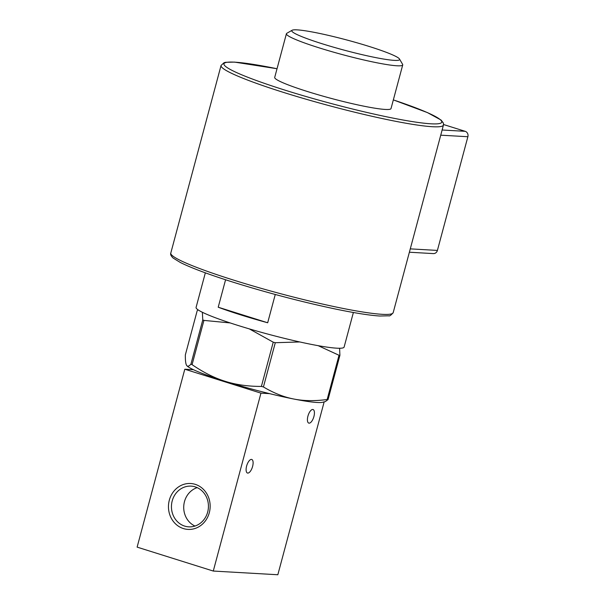 <?xml version="1.0" encoding="UTF-8"?>
<svg xmlns="http://www.w3.org/2000/svg" width="605" height="605" viewBox="0 0 605 605"><rect width="100%" height="100%" fill="white"/><g stroke="black" fill="none" stroke-linecap="round" stroke-linejoin="round"><path stroke-width="0.91" d="M313.919 416.49A7.116 2.927 -72.6 0 1 308.792 423.107A7.116 2.927 -72.6 0 1 307.922 416.149A7.116 2.927 -72.6 0 1 313.057 409.532A7.116 2.927 -72.6 0 1 313.919 416.49M252.603 466.417A7.116 2.927 -72.6 0 1 247.475 473.034A7.116 2.927 -72.6 0 1 246.613 466.077A7.116 2.927 -72.6 0 1 251.74 459.46A7.116 2.927 -72.6 0 1 252.603 466.417M209.3 512.73A22.99 20.842 93.3 0 1 174.179 522.455A22.99 20.842 93.3 0 1 184.442 484.166A22.99 20.842 93.3 0 1 209.3 512.73M207.674 512.057A20.396 18.49 -86.7 0 0 191.104 486.125A20.396 18.49 -86.7 0 0 171.48 505.432A20.396 18.49 -86.7 0 0 188.768 526.849A20.396 18.49 -86.7 0 0 207.674 512.057M197.177 487.638A20.396 18.49 -86.7 0 0 183.754 506.135A20.396 18.49 -86.7 0 0 194.976 526.04M292.139 30.25L286.808 33.298A60.205 5.664 15 0 0 286.407 33.744L274.708 77.41A60.205 5.664 15 0 0 308.013 91.695A60.205 5.664 15 0 0 391.019 108.575L402.726 64.909A60.205 5.664 15 0 0 402.597 64.319L399.504 59.018A55.826 5.256 -165 0 1 322.647 43.915A55.826 5.256 -165 0 1 292.139 30.25A55.826 5.256 -165 0 1 347.051 40.043A55.826 5.256 -165 0 1 399.504 59.018M286.407 33.744A60.205 5.664 15 0 0 319.712 48.029A60.205 5.664 15 0 0 402.726 64.909M353.38 312.498L344.116 347.073A76.631 7.215 -165 0 1 264.861 333.295A76.631 7.215 -165 0 1 196.08 307.401L205.345 272.832M275.26 294.476L267.682 322.767L218.216 307.219L225.574 279.767M267.682 322.767A76.631 7.215 -165 0 1 218.216 307.219M202.365 312.278L202.773 319.924L190.915 364.172C188.881 366.418 187.437 366.804 186.582 365.329L187.066 365.919A71.156 6.693 15 0 0 193.449 369.708A71.156 6.693 -165 0 0 225.181 381.309C214.42 377.974 203.386 372.423 192.072 364.649L203.93 320.4L230.187 322.934M318.162 345.667L339.019 355.271L327.161 399.512C314.759 401.16 303.627 400.994 293.75 399.013A71.156 6.693 15 0 0 322.669 402.257L325.429 401.538L328.061 399.565L339.912 355.316L339.594 348.253M249.283 328.878L273.233 342.18L261.383 386.429C247.982 386.436 235.92 384.727 225.181 381.309A71.156 6.693 -165 0 0 269.603 393.643A71.156 6.693 15 0 0 293.75 399.013C283.858 397.099 273.747 393.084 263.432 386.958L275.29 342.71L299.793 341.954M186.582 365.329C185.705 363.938 185.289 360.482 185.334 354.946L197.192 310.705L198.054 309.836M202.773 319.924A81.554 7.676 15 0 0 203.93 320.4M273.233 342.18A81.554 7.676 15 0 0 275.29 342.71M339.019 355.271A81.554 7.676 15 0 0 339.912 355.316M190.915 364.172A81.554 7.676 15 0 0 192.072 364.649M261.383 386.429A81.554 7.676 15 0 0 263.432 386.958M327.161 399.512A81.554 7.676 15 0 0 328.061 399.565M269.603 393.643L260.952 393.144L184.797 369.216L193.449 369.708M184.797 369.216L137.123 547.124L213.278 571.052L277.831 574.75L324.159 401.871M213.278 571.052L260.952 393.144M443.548 124.524L465.192 131.323A4.379 3.97 93.3 0 1 467.877 136.73L437.407 250.425A4.379 3.97 93.3 0 1 433.354 253.601L409.381 252.224M393.341 99.908A112.749 10.61 -165 0 1 427.425 123.541A112.749 10.61 -165 0 1 285.371 90.266A112.749 10.61 -165 0 1 224.024 64.584A112.749 10.61 -165 0 1 277.029 68.743M393.348 99.893L427.433 112.598L441.128 120.077L443.405 123.11L443.45 125.061A115.116 10.837 -165 0 1 283.768 92.489A115.116 10.837 -165 0 1 221.059 65.469L170.799 253.064A115.116 10.837 -165 0 0 233.5 280.077A115.116 10.837 -165 0 0 393.189 312.649C391.042 315.25 389.529 316.309 388.652 315.81L379.728 316.014C369.715 315.387 355.15 313.095 336.032 309.147C302.56 302.099 268.484 293.175 233.787 282.391C209.171 274.625 191.354 267.992 180.328 262.479L173.113 258.04C170.973 255.938 170.202 254.281 170.799 253.064M465.192 131.323L442.126 130.007M440.742 135.18L467.877 136.73M437.407 250.425L410.273 248.867M443.45 125.061L393.189 312.649M221.059 65.469L224.084 62.686L225.597 62.307L234.521 62.103L277.037 68.728"/></g></svg>
